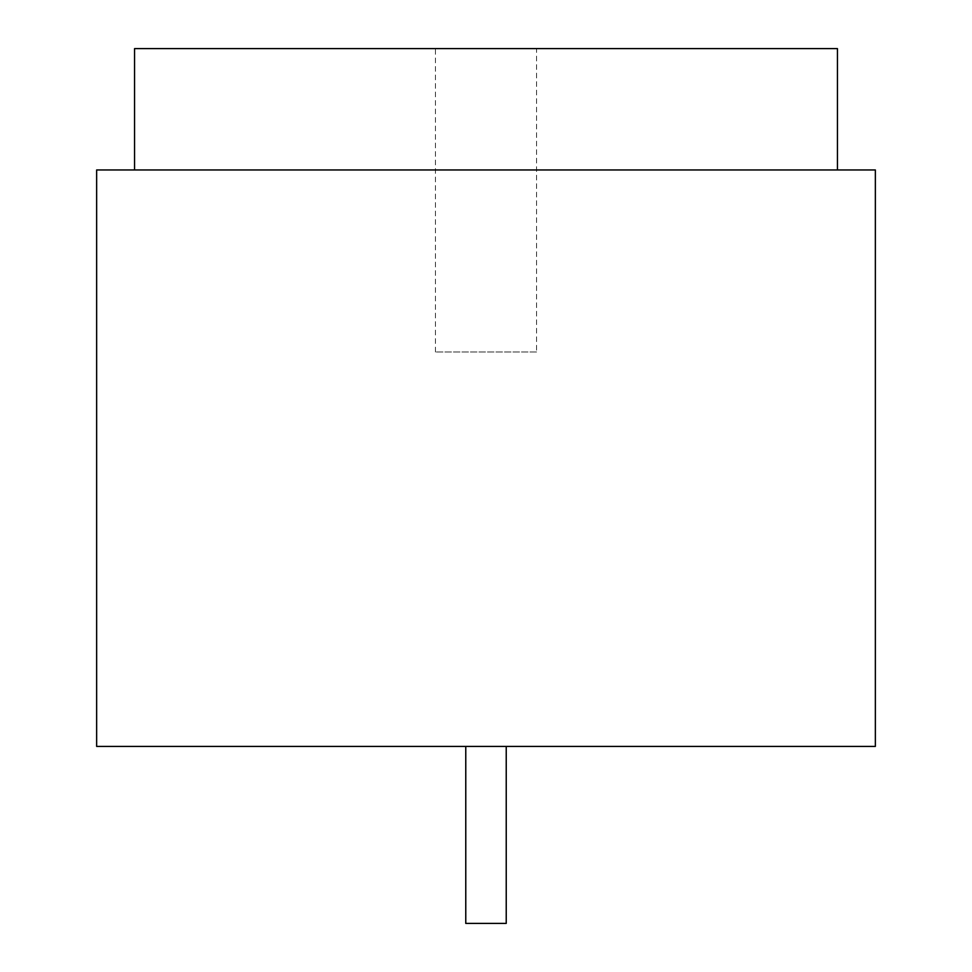 <?xml version="1.0" encoding="UTF-8"?>
<svg xmlns="http://www.w3.org/2000/svg" width="972" height="972" viewBox="0 0 972 972"><rect width="100%" height="100%" fill="white"/><g stroke="black" fill="none" stroke-linecap="round" stroke-linejoin="round"><path stroke-width="0.73" stroke-dasharray="4.86 3.65" d="M465.77 746.423L465.77 923.4L506.23 923.4L465.77 923.4L506.23 923.4L506.23 746.423L465.77 746.423L506.23 746.423M536.568 351.998L435.432 351.998L536.568 351.998L536.568 48.6L435.432 48.6L536.568 48.6M435.432 351.998L435.432 48.6M837.439 169.954L134.561 169.954L837.439 169.954M837.439 48.6L134.561 48.6M875.359 169.954L96.641 169.954M875.359 746.423L96.641 746.423"/><path stroke-width="1.46" d="M506.23 746.423L506.23 923.4L465.77 923.4L465.77 746.423M134.561 169.954L134.561 48.6L837.439 48.6L837.439 169.954M875.359 169.954L875.359 746.423L96.641 746.423L96.641 169.954L875.359 169.954"/></g></svg>
